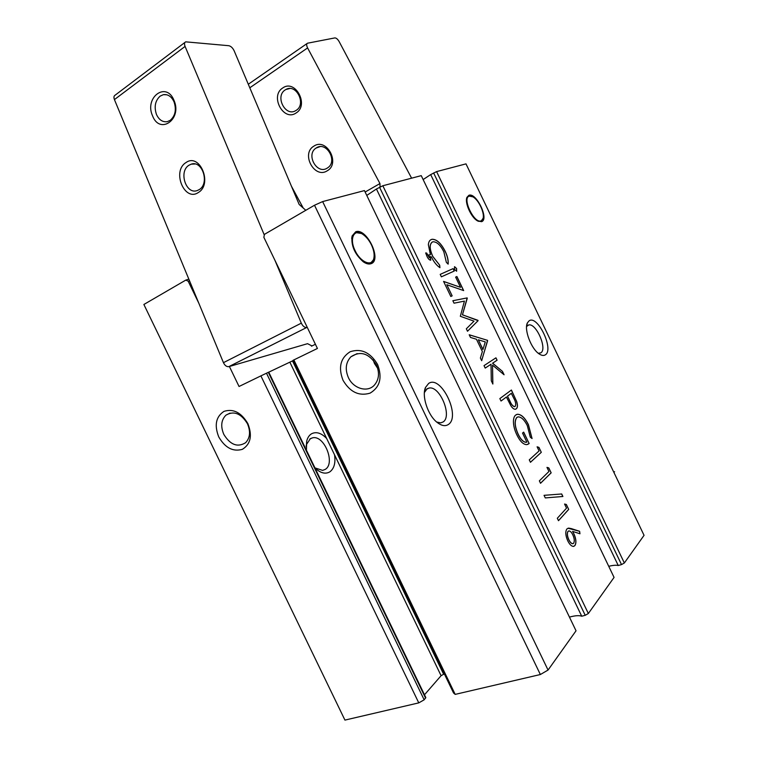 <?xml version="1.0" encoding="UTF-8"?>
<svg xmlns="http://www.w3.org/2000/svg" width="758" height="758" viewBox="0 0 758 758"><rect width="100%" height="100%" fill="white"/><g stroke="black" fill="none" stroke-linecap="round" stroke-linejoin="round"><path stroke-width="1.14" d="M247.885 423.646C252.49 435.661 250.652 444.226 242.342 449.333C232.971 451.986 225.107 447.845 218.759 436.93C214.163 425.21 215.907 416.692 223.989 411.367C233.35 408.429 241.309 412.523 247.885 423.646M223.847 434.448C230.328 444.899 237.576 447.646 245.611 442.71C250.121 437.878 250.727 431.539 247.421 423.684C241.025 413.385 233.862 410.542 225.931 415.166C221.165 420.008 220.464 426.432 223.847 434.448M423.135 179.561L430.686 174.596L618.244 565.515L621.513 564.587L624.346 562.986L644.054 535.328L465.999 163.87L436.599 171.602L624.346 562.986M608.75 566.311C612.938 565.25 616.102 564.985 618.244 565.515M366.777 195.422L376.442 188.998L581.718 616.216L585.223 615.307L588.341 613.525L614.065 577.406L421.259 175.638L382.837 185.748L588.341 613.525M569.447 617.116L570.518 616.822C575.578 615.524 579.311 615.325 581.718 616.216M481.576 221.687L477.521 220.9C471.125 217.451 464.483 202.67 466.937 197.355L468.908 195.27C476.327 192.21 489.365 219.413 481.576 221.687M471.827 196.322L468.738 195.896L466.937 197.355M478.165 221.251L480.989 221.459L483.092 218.295M545.4 354.791C543.799 355.89 541.762 355.625 539.289 354.005C531.254 349.097 523.778 329.351 527.435 322.823L529.103 320.814C537.545 314.608 554.24 349.429 545.4 354.791M538.313 353.285L540.852 352.84C547.532 348.983 536.276 323.041 528.771 324.936L526.583 326.48M364.617 262.647L370.378 263.396L373.59 259.634L374.035 257.379M371.06 263.689C368.862 264.466 366.285 263.85 363.328 261.832C354.706 254.205 350.954 245.583 352.091 235.975L355.71 231.768C366.607 227.466 382.354 260.212 371.06 263.689M361.301 233.473L355.53 232.517L352.034 236.591L351.674 238.4M448.385 424.471C445.268 426.536 441.497 425.835 437.063 422.358C427.863 415.242 421.543 395.998 425.513 387.433L428.649 383.434C441.052 374.594 461.167 416.445 448.385 424.471M436.693 422.045L440.73 422.86L443.098 421.96C452.517 416.322 439.934 385.737 429.18 388.03L427.133 388.769L424.404 392.521M377.588 364.484C382.496 377.636 379.985 387.196 370.065 393.146C359.008 396.406 349.988 392.104 343.004 380.251C338.106 367.45 340.475 357.947 350.13 351.75C361.187 348.14 370.34 352.385 377.588 364.484M348.396 377.617C353.304 388.551 367.336 392.815 374.262 385.254C379.066 379.692 379.767 372.889 376.366 364.854C368.919 353.285 360.438 350.594 350.935 356.772C345.743 362.362 344.89 369.317 348.396 377.617M268.758 372.169L292.493 360.912L443.638 674.25L441.09 675.691L334.534 454.8C335.728 462.854 334.183 468.529 329.901 471.817C325.4 474.432 320.435 473.144 314.987 467.942M306.431 450.205L306.696 441.128C307.577 437.66 309.188 435.206 311.547 433.784C316.276 431.416 321.316 432.979 326.651 438.456L289.85 362.182M314.958 467.885L322.614 470.396L325.22 469.401C335.709 463.47 324.291 434.94 312.618 437.802L310.373 438.636L306.44 444.595L306.128 446.339M469.316 196.123L472.897 196.843C478.952 200.046 485.234 214.002 482.865 219.005L481.169 220.834C474.319 224.188 461.688 197.857 469.316 196.123M373.163 359.955L374.499 363.546L377.711 368.369M566.529 508.144L564.558 504.032L566.34 504.477L568.708 509.404L558.494 520.699L557.32 518.254L566.529 508.144M544.045 495.334L561.687 493.97L562.9 496.49L545.286 497.921L544.045 495.334L561.687 493.97M548.934 471.495L546.963 467.383L548.792 467.904L551.161 472.84L540.53 483.291L539.355 480.847L548.934 471.495M539.061 450.925L537.09 446.813L538.938 447.391L541.307 452.318L530.448 462.304L529.274 459.86L539.061 450.925M515.677 415.033L517.506 414.256C521.362 414.342 525 417.819 528.44 424.698L532.069 438.541L530.287 437.167L527.284 425.56C524.432 419.913 521.409 417.014 518.235 416.862L516.88 417.421C514.312 420.927 514.758 426.536 518.216 434.258C520.67 439.346 523.304 442.028 526.118 442.302L526.857 442.113L522.527 433.083L523.674 432.117L529.16 443.544L526.744 444.643C523.285 444.548 520.016 441.346 516.937 435.026C514.625 430.298 513.46 425.759 513.431 421.429C513.488 418.321 514.237 416.189 515.677 415.033M501.029 401.029L499.844 398.585L511.404 390.029L516.672 401.484C517.828 405.123 517.705 407.577 516.293 408.827L515.269 409.273C513.829 409.282 512.351 408.088 510.835 405.691L506.41 397.012L501.029 401.029L506.41 397.012M464.417 301.115L454.042 303.191L452.848 300.718L467.174 297.903L462.465 314.76L478.109 320.672L467.515 331.255L466.331 328.792L474.015 321.155L460.324 316.285L464.417 301.115M443.572 281.398L460.532 287.339L455.624 277.115L456.913 276.518L463.669 290.598L446.813 284.733L452.156 295.847L450.83 296.501L443.572 281.398M454.506 269.46L454.629 266.731L456.591 268.522L456.619 271.212L454.506 269.46M441.374 276.831L440.199 274.368L453.123 268.616L454.279 271.023L441.374 276.831M429.255 256.318L428.516 254.991L430.43 254.726L428.355 244.73C428.621 241.859 429.653 240.106 431.463 239.462L432.164 239.263C436.769 239.282 441.118 243.29 445.202 251.296C447.514 256.1 448.499 260.382 448.139 264.135L446.358 262.353L443.809 251.684C440.417 245.061 436.826 241.755 433.045 241.783L432.534 241.935C429.36 244.067 429.445 248.88 432.79 256.384L439.687 265.215L439.934 267.688C436.627 265.461 433.794 261.88 431.425 256.962L430.373 256.555L430.601 260.193C429.246 259.956 428.043 258.668 426.972 256.327L425.674 252.935L426.659 253.039L429.388 257.758L429.255 256.318M469.202 334.761L487.555 340.342L481.671 360.723L480.382 358.051L482.363 351.551L476.45 339.243L470.491 337.443L469.202 334.761M485.205 368.085L484.021 365.631L495.94 357.823L497.096 360.221L492.634 363.177L502.44 371.363L504.089 374.784L492.52 365.148L492.861 384.041L491.298 380.772L491.013 364.247L485.205 368.085M566.889 528.951L568.642 528.108L571.276 528.591L579.614 531.301L579.965 533.774L572.584 531.396L574.024 534.068C576.203 539.128 576.497 542.965 574.905 545.589L573.38 546.423C571.409 546.262 569.523 544.386 567.733 540.786C565.477 535.527 565.203 531.576 566.889 528.951M430.43 254.726L428.535 255.02M198.738 303.058L188.183 281.19L185.814 280.09L143.878 304.479L344.937 720.1L418.776 702.874L260.894 375.883L239.045 386.485L229.39 366.484M548.053 670.063L576.033 630.798L364.446 190.59L322.643 201.581L548.053 670.063L540.359 674.525L314.504 205.238L264.457 234.345L263.85 237.311L317.422 348.462L293.071 360.306L453.521 692.935L455.188 694.385L540.359 674.525M443.638 674.25L444.415 674.052M424.489 694.783L441.09 675.691M418.776 702.874L424.158 699.814L425.825 697.559L268.739 372.131L260.894 375.883M143.878 304.479L344.937 720.1M185.814 280.09L188.837 279.143M189.509 280.773L188.183 281.19M292.493 360.912L293.194 360.571M424.158 699.814L266.484 373.201M293.839 359.898L455.188 694.385M436.599 171.602L430.686 174.596M314.504 205.238L322.643 201.581M382.837 185.748L376.442 188.998M433.623 172.947L621.513 564.587M379.55 187.226L585.223 615.307M334.534 454.8L326.651 438.456M355.114 250.633C348.926 238.438 354.242 228.044 362.968 234.44C366.351 236.809 369.174 240.295 371.458 244.9C373.988 250.405 374.727 255.114 373.666 259.018C371.619 266.949 360.325 262.041 355.114 250.633M614.586 471.703L613.923 472.461M430.895 239.727L432.088 239.31C436.693 239.32 441.033 243.327 445.117 251.343L445.202 251.296M445.117 251.343C447.409 256.09 448.395 260.335 448.073 264.068M432.117 242.124C429.293 244.521 429.492 249.278 432.714 256.422L432.79 256.384M432.714 256.422L439.687 265.215M439.602 265.253L439.839 267.631M425.693 252.983L426.574 253.087L429.445 257.739M430.373 256.555L430.781 260.146M440.199 274.368L453.123 268.616M453.038 268.664L454.194 271.061M454.43 266.797L456.591 268.522M456.515 268.569L456.581 271.231M443.61 281.483L460.532 287.339M455.624 277.115L456.913 276.518M456.828 276.556L463.545 290.551M452.156 295.847L446.813 284.733M452.071 295.885L450.821 296.501M452.858 300.736L467.174 297.903M467.26 298.282L462.465 314.76M462.38 314.807L477.938 320.321M478.023 320.71L467.496 331.227M469.24 334.837L487.555 340.342M487.631 340.721L481.624 360.628M478.345 339.811L482.912 349.533L485.3 341.905L478.345 339.811L482.988 349.495M495.865 357.871L497.096 360.221M497.011 360.258L492.634 363.177M492.548 363.215L502.44 371.363M502.365 371.401L503.918 374.651M492.776 383.851L492.52 365.148M485.196 368.075L491.013 364.247M511.328 390.086L516.672 401.484M516.586 401.513C517.742 405.16 517.619 407.605 516.207 408.856L516.293 408.827M516.207 408.856L515.705 409.159M509.755 400.906L509.84 400.878C511.214 404.26 512.796 406.184 514.587 406.648L515.137 406.411C516.207 404.535 515.743 401.797 513.744 398.187L511.309 393.326L507.509 396.169L509.755 400.906C511.129 404.298 512.711 406.222 514.502 406.676L514.786 406.601M507.509 396.169L509.84 400.878M511.394 393.298L507.595 396.131M516.596 414.493L517.42 414.294C521.277 414.37 524.915 417.857 528.354 424.736L528.44 424.698M528.354 424.736L531.974 438.475M517.543 417.033L516.88 417.421M516.795 417.45C514.227 420.955 514.673 426.574 518.121 434.296L518.216 434.258M518.121 434.296C520.585 439.375 523.219 442.056 526.033 442.34L526.772 442.141M523.598 432.183L529.16 443.544M529.065 443.572L527.682 444.425M537.119 446.879L538.938 447.391M538.853 447.419L541.307 452.318M541.221 452.355L530.439 462.276M546.992 467.44L548.792 467.904M548.707 467.942L551.161 472.84M551.066 472.869L540.511 483.253M561.602 493.998L562.806 496.49M564.587 504.089L566.34 504.477M566.254 504.506L568.708 509.404M568.623 509.433L558.475 520.651M567.979 528.231L579.614 531.301M579.529 531.33L579.87 533.736M574.024 534.068L572.584 531.396M573.929 534.096C576.118 539.156 576.412 542.993 574.82 545.618L574.905 545.589M574.82 545.618L573.787 546.357M568.623 530.988L567.932 531.453C566.88 533.386 567.155 536.143 568.756 539.715C570.007 542.245 571.324 543.581 572.716 543.732L573.02 543.675M573.683 543.221C574.706 541.184 574.393 538.37 572.754 534.76C571.56 532.305 570.3 531.026 568.955 530.922L568.017 531.424C566.975 533.357 567.249 536.114 568.841 539.687C570.092 542.216 571.409 543.552 572.802 543.704L573.683 543.221M327.191 170.825C340.73 163.567 326.689 137.34 313.907 146.105C300.651 153.609 314.466 179.229 327.191 170.825M327.2 168.124L327.769 167.755C338.021 161.141 326.414 140.96 316.332 147.895L316.086 148.056C305.569 154.461 316.939 174.937 327.2 168.124M296.103 112.98C309.435 105.172 295.25 78.69 282.687 88.004C269.63 96.048 283.587 121.924 296.103 112.98M296.17 110.355C306.639 104.263 296.302 83.219 285.88 89.51L285.188 89.927C274.69 96.332 285.482 117.253 295.81 110.583L296.17 110.355M303.238 208.052L291.498 186.345M274.974 260.392L301.333 323.145L223.449 362.665C224.842 365.527 226.614 366.863 228.764 366.664L307.549 343.677L312.031 345.961M411.603 178.177L339.139 41.586C337.698 39.141 336.258 37.919 334.818 37.919L307.502 43.215C306.374 43.879 306.403 45.442 307.596 47.925L379.957 183.559L365.138 192.02M379.957 183.559L380.061 186.999M185.909 162.619C171.659 171.251 184.526 202.178 198.369 192.485C212.989 184.08 199.733 152.396 185.909 162.619M188.988 165.216C178.357 171.498 186.042 194.958 197.279 190.542L199.174 189.633C209.824 183.663 202.49 160.08 191.253 164.154L188.988 165.216M160.146 96.114C155.172 100.7 153.95 106.821 156.47 114.477C159.047 119.953 162.686 122.341 167.376 121.631L170.256 120.323C175.316 115.794 176.576 109.645 174.037 101.856C171.507 96.493 167.963 94.096 163.387 94.665L160.146 96.114M174.008 100.397C166.409 80.907 144.115 97.45 152.548 115.822C159.777 135.104 182.47 119.3 174.008 100.397M305.796 210.298L299.154 204.442L234.137 50.777C232.725 47.877 230.944 46.191 228.802 45.707L185.682 41.842C184.374 42.514 184.175 44.04 185.075 46.418L264.315 235.037M228.897 366.626L306.658 327.513C304.583 327.617 302.812 326.167 301.333 323.145M223.449 362.665L114.43 99.592L185.075 46.418M184.952 42.401L115.235 95.091C113.861 95.821 113.596 97.318 114.43 99.592M425.589 698.156L268.313 372.33M249.799 87.795L307.596 47.925M526.658 325.694L527.435 322.823M352.034 236.591L352.091 235.975M424.584 392.028L425.513 387.433M306.44 444.595L306.696 441.128M482.865 219.005L482.742 219.564M230.072 413.091L225.931 415.166M312.618 437.802L309.832 438.986M528.771 324.936L527.397 325.533M373.666 259.018L373.59 259.634M429.18 388.03L426.65 389.11M350.935 356.772L357.179 353.598M289.66 88.544L285.88 89.51M315.404 344.274L311.481 346.188M307.047 43.538L248.302 84.252M319.857 146.701L316.086 148.056M228.764 366.664L306.658 327.513M191.253 164.154L194.986 163.984M163.387 94.665L166.788 94.778"/></g></svg>
